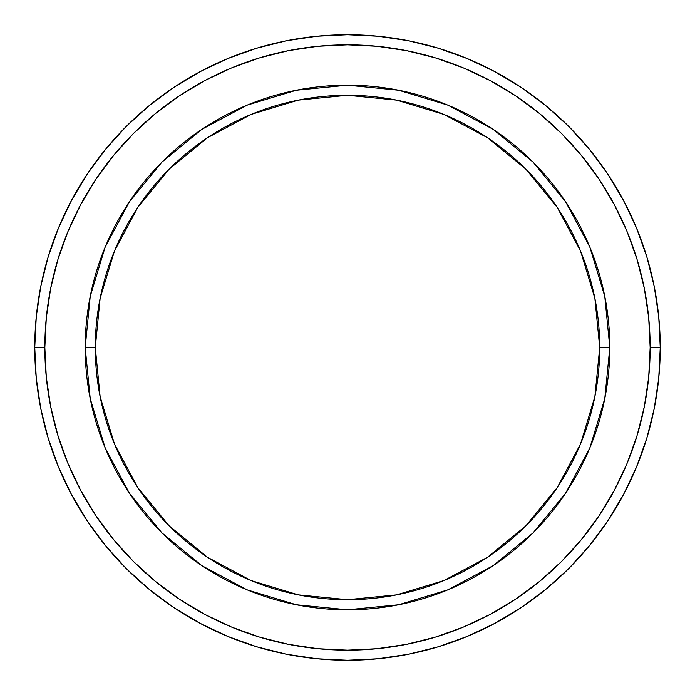 <?xml version="1.0" encoding="UTF-8"?>
<svg xmlns="http://www.w3.org/2000/svg" width="695" height="695" viewBox="0 0 695 695"><rect width="100%" height="100%" fill="white"/><g stroke="black" fill="none" stroke-linecap="round" stroke-linejoin="round"><path stroke-width="1.04" d="M105.162 447.884L90.237 398.669L85.19 347.5L95.285 347.5A252.215 252.215 0 0 1 347.5 95.285A252.215 252.215 0 0 1 599.716 347.5L609.81 347.5A262.31 262.31 0 0 0 347.5 85.19A262.31 262.31 0 0 0 85.19 347.5A262.31 262.31 0 0 1 347.5 85.19A262.31 262.31 0 0 1 609.81 347.5A262.31 262.31 0 0 1 347.5 609.81A262.31 262.31 0 0 1 85.19 347.5L90.237 296.331L105.127 247.203M34.75 347.5L44.836 347.5A302.664 302.664 0 0 1 347.5 44.836A302.664 302.664 0 0 1 650.164 347.5L660.25 347.5A312.75 312.75 0 0 0 347.5 34.75A312.75 312.75 0 0 0 34.75 347.5A312.75 312.75 0 0 1 347.5 34.75A312.75 312.75 0 0 1 660.25 347.5A312.75 312.75 0 0 1 347.5 660.25A312.75 312.75 0 0 1 34.75 347.5L36.253 316.842L40.762 286.488L48.216 256.716L58.554 227.812L71.681 200.073L87.457 173.741L105.744 149.095L126.351 126.351L149.095 105.744L173.741 87.457L200.073 71.681L227.812 58.554L256.716 48.216L286.488 40.762L316.842 36.253L347.5 34.75L378.158 36.253L408.512 40.762L438.284 48.216L467.188 58.554L494.927 71.681L521.259 87.457L545.905 105.744L568.649 126.351L589.256 149.095L607.543 173.741L623.319 200.073L636.446 227.812L646.784 256.716L654.238 286.488L658.747 316.842L660.25 347.5L658.747 378.158L654.238 408.512L646.784 438.284L636.446 467.188L623.319 494.927L607.543 521.259L589.256 545.905L568.649 568.649L545.905 589.256L521.259 607.543L494.927 623.319L467.188 636.446L438.284 646.784L408.512 654.238L378.158 658.747L347.5 660.25L316.842 658.747L286.488 654.238L256.716 646.784L227.812 636.446L200.073 623.319L173.741 607.543L149.095 589.256L126.351 568.649L105.744 545.905L87.457 521.259L71.681 494.927L58.554 467.188L48.216 438.284L40.762 408.512L36.253 378.158L34.75 347.5A312.75 312.75 0 0 0 347.5 660.25A312.75 312.75 0 0 0 660.25 347.5L650.164 347.5L648.704 317.832L644.343 288.451L637.133 259.643L627.125 231.678L614.423 204.825L599.151 179.353L581.463 155.498L561.517 133.483L539.502 113.537L515.647 95.849L490.175 80.577L463.322 67.875L435.357 57.867L406.549 50.657L377.168 46.296L347.5 44.836L317.832 46.296L288.451 50.657L259.643 57.867L231.678 67.875L204.825 80.577L179.353 95.849L155.498 113.537L133.483 133.483L113.537 155.498L95.849 179.353L80.577 204.825L67.875 231.678L57.867 259.643L50.657 288.451L46.296 317.832L44.836 347.5L46.296 377.168L50.657 406.549L57.867 435.357L67.875 463.322L80.577 490.175L95.849 515.647L113.537 539.502L133.483 561.517L155.498 581.463L179.353 599.151L204.825 614.423L231.678 627.125L259.643 637.133L288.451 644.343L317.832 648.704L347.5 650.164L377.168 648.704L406.549 644.343L435.357 637.133L463.322 627.125L490.175 614.423L515.647 599.151L539.502 581.463L561.517 561.517L581.463 539.502L599.151 515.647L614.423 490.175L627.125 463.322L637.133 435.357L644.343 406.549L648.704 377.168L650.164 347.5A302.664 302.664 0 0 1 347.5 650.164A302.664 302.664 0 0 1 44.836 347.5L34.75 347.5M589.838 247.116L604.763 296.331L609.81 347.5L599.716 347.5A252.215 252.215 0 0 1 347.5 599.716A252.215 252.215 0 0 1 95.285 347.5L100.132 396.706L114.484 444.018L137.792 487.621L169.154 525.846L207.379 557.208L250.982 580.516L298.294 594.868L347.5 599.716L396.706 594.868L444.018 580.516L487.621 557.208L525.846 525.846L557.208 487.621L580.516 444.018L594.868 396.706L599.716 347.5L594.868 298.294L580.516 250.982L557.208 207.379L525.846 169.154L487.621 137.792L444.018 114.484L396.706 100.132L347.5 95.285L298.294 100.132L250.982 114.484L207.379 137.792L169.154 169.154L137.792 207.379L114.484 250.982L100.132 298.294L95.285 347.5L85.19 347.5A262.31 262.31 0 0 0 347.5 609.81A262.31 262.31 0 0 0 609.81 347.5L604.763 398.669L589.873 447.797M589.803 447.962L565.652 493.146M565.6 493.233L532.978 532.978L493.233 565.6M493.146 565.652L447.962 589.803M447.884 589.838L398.669 604.763L347.5 609.81L296.331 604.763L247.203 589.873M246.899 589.742L201.95 565.721M201.767 565.6L162.022 532.978L129.4 493.233M129.348 493.146L105.197 447.962M105.197 247.038L129.348 201.854M129.4 201.767L162.022 162.022L201.767 129.4M201.854 129.348L247.038 105.197M247.116 105.162L296.331 90.237L347.5 85.19L398.669 90.237L447.797 105.127M448.101 105.258L493.05 129.279M493.233 129.4L532.978 162.022L565.6 201.767M565.652 201.854L589.803 247.038M296.461 604.789L347.5 609.81M604.763 398.669L609.81 347.5M398.539 90.211L347.5 85.19M90.237 296.331L85.19 347.5"/></g></svg>
